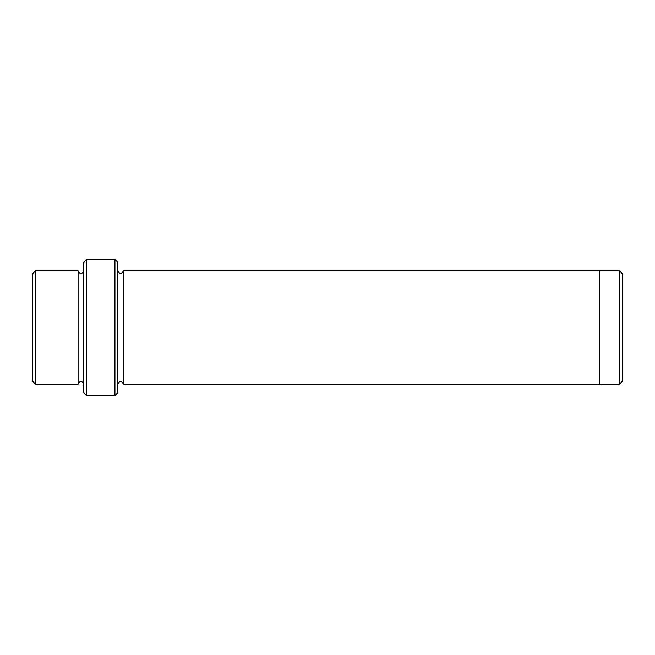 <?xml version="1.0" encoding="UTF-8"?>
<svg xmlns="http://www.w3.org/2000/svg" width="655" height="655" viewBox="0 0 655 655"><rect width="100%" height="100%" fill="white"/><g stroke="black" fill="none" stroke-linecap="round" stroke-linejoin="round"><path stroke-width="0.98" d="M35.583 270.818L35.583 384.182L32.75 381.349L32.75 273.651L35.583 270.818L78.092 270.818L78.092 384.182C79.984 380.522 81.875 380.522 83.766 384.182M114.936 259.478L117.777 262.311L117.777 392.689L114.936 395.522L86.599 395.522L86.599 259.478L114.936 259.478L114.936 395.522M35.583 384.182L78.092 384.182M86.599 395.522L83.766 392.689L83.766 262.311L86.599 259.478M619.417 270.818L622.25 273.651L622.25 381.349L619.417 384.182L599.579 384.182L599.579 270.818L619.417 270.818L619.417 384.182M117.777 384.182C119.66 380.53 121.552 380.53 123.443 384.182L123.443 270.818L599.579 270.818M123.443 384.182L599.579 384.182M83.766 270.818C81.875 274.478 79.984 274.478 78.092 270.818M123.443 270.818C121.552 274.47 119.66 274.47 117.777 270.818"/></g></svg>
